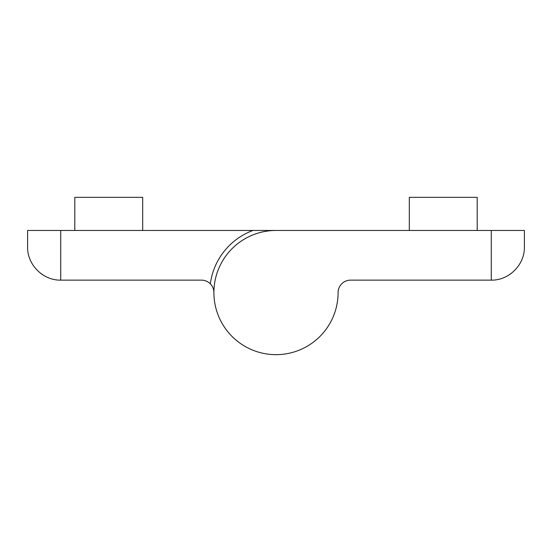 <?xml version="1.0" encoding="UTF-8"?>
<svg xmlns="http://www.w3.org/2000/svg" width="552" height="552" viewBox="0 0 552 552"><rect width="100%" height="100%" fill="white"/><g stroke="black" fill="none" stroke-linecap="round" stroke-linejoin="round"><path stroke-width="0.83" d="M210.333 283.852A12.42 12.42 0 0 0 201.48 280.14L60.72 280.14C43.015 280.513 27.227 264.725 27.6 247.02L27.6 230.46L252.947 230.46A66.24 66.24 0 0 0 210.333 283.852A12.42 12.42 0 0 1 213.9 292.56A62.1 62.1 0 0 0 276 354.66A62.1 62.1 0 0 0 338.1 292.553A62.1 62.1 0 0 1 276 354.66A62.1 62.1 0 0 1 213.9 292.56A62.1 62.1 0 0 1 276 230.46L524.4 230.46L524.4 247.02C524.773 264.725 508.985 280.513 491.28 280.14L350.52 280.14A12.42 12.42 0 0 0 338.1 292.56M477.204 230.46L477.204 197.34L409.308 197.34L409.308 230.46L409.308 197.34M74.796 230.46L74.796 197.34L142.692 197.34L142.692 230.46M252.947 230.46L276 230.46M491.28 280.14L491.28 230.46M60.72 280.14L60.72 230.46"/></g></svg>
